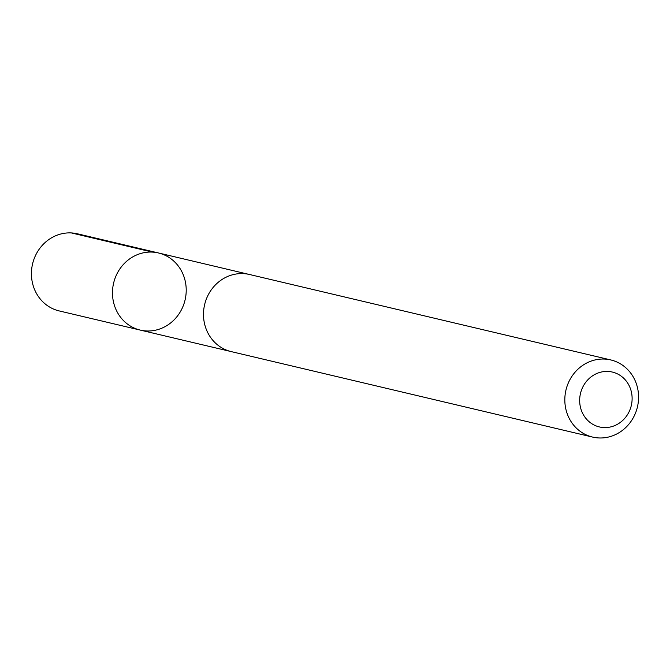 <?xml version="1.0" encoding="UTF-8"?>
<svg xmlns="http://www.w3.org/2000/svg" width="670" height="670" viewBox="0 0 670 670"><rect width="100%" height="100%" fill="white"/><g stroke="black" fill="none" stroke-linecap="round" stroke-linejoin="round"><path stroke-width="1" d="M114.553 279.75A39.622 36.708 -76.7 0 1 158.463 252.967A39.622 36.708 -76.7 0 1 185.071 299.976A39.622 36.708 -76.7 0 1 140.231 330.084A39.622 36.708 -76.7 0 1 114.553 279.75A39.622 36.708 -76.7 0 1 158.463 252.967L77.427 233.797A39.63 36.716 103.3 0 0 33.5 260.58A39.63 36.716 103.3 0 0 59.186 310.922L140.231 330.084A39.622 36.708 -76.7 0 1 114.553 279.75M610.822 359.949L249.491 274.491A39.63 36.716 103.3 0 0 204.635 304.599A39.63 36.716 103.3 0 0 231.251 351.616L592.582 437.075A39.63 36.716 103.3 0 0 636.5 410.291A39.63 36.716 103.3 0 0 610.822 359.949A39.63 36.716 103.3 0 0 565.966 390.057A39.63 36.716 103.3 0 0 592.582 437.075M630.646 407.879A28.19 26.113 103.3 0 0 601.024 372.101A28.19 26.113 103.3 0 0 585.999 418.524A28.19 26.113 103.3 0 0 630.646 407.879M152.375 252.096L71.338 232.925M248.47 274.264L158.463 252.967M230.237 351.365L140.231 330.084"/></g></svg>
